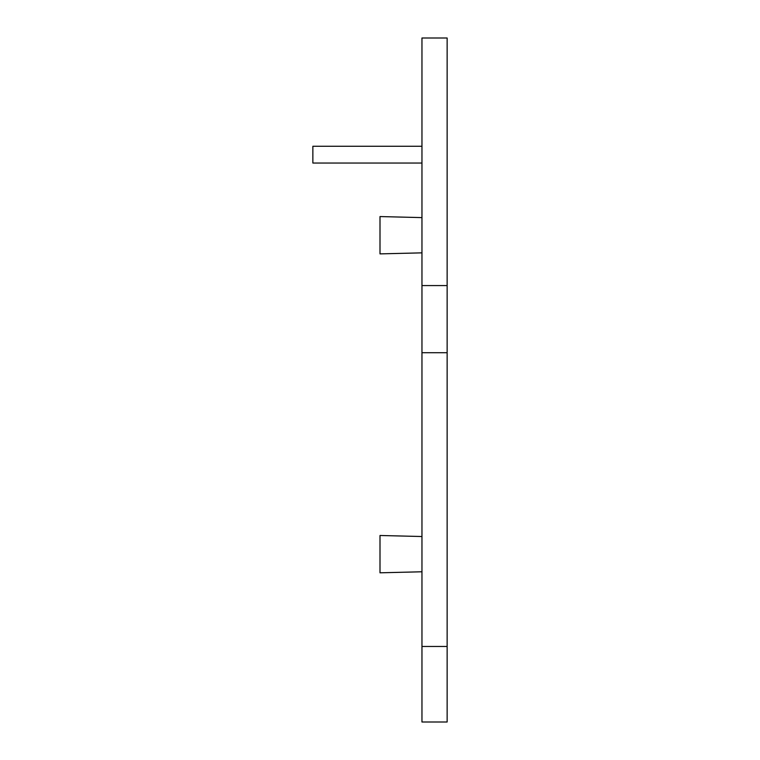 <?xml version="1.0" encoding="UTF-8"?>
<svg xmlns="http://www.w3.org/2000/svg" width="760" height="760" viewBox="0 0 760 760"><rect width="100%" height="100%" fill="white"/><g stroke="black" fill="none" stroke-linecap="round" stroke-linejoin="round"><path stroke-width="1.14" d="M421.962 146.262L312.863 146.262L312.863 163.048L421.962 163.048M421.962 722L421.962 38L447.137 38L447.137 722L421.962 722M421.962 217.607L380 216.562L380 253.887L421.962 252.852M421.962 571.776L380 572.812L380 535.486L421.962 536.522M421.962 646.466L447.137 646.466M421.962 352.726L447.137 352.726M421.962 285.579L447.137 285.579"/></g></svg>
